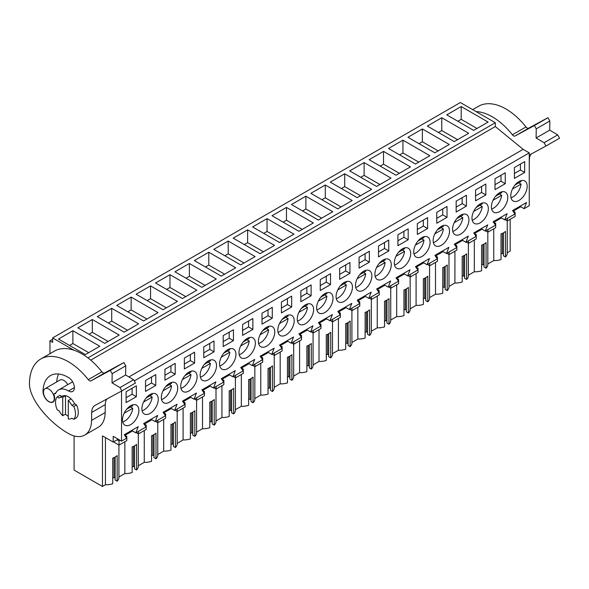 <?xml version="1.0" encoding="UTF-8"?>
<svg xmlns="http://www.w3.org/2000/svg" width="589" height="589" viewBox="0 0 589 589"><rect width="100%" height="100%" fill="white"/><g stroke="black" fill="none" stroke-linecap="round" stroke-linejoin="round"><path stroke-width="0.88" d="M510.184 219.292L510.184 251.076L507.232 252.777M52.642 339.33L49.969 340.869L52.642 342.408L52.642 337.924L460.362 102.53L495.312 122.703L495.312 126.547L523.135 149.341L128.91 376.938M519.969 206.268L524.129 208.675L529.253 205.716L529.253 152.868L523.135 149.341M493.744 228.775L493.744 260.559L487.817 263.99M484.04 244.067L484.04 267.045L486.05 268.209A12.649 7.304 0 0 0 487.817 264.483L487.817 232.073M481.611 265.249L482.936 264.483L484.04 265.124M468.402 275.196L474.329 271.772A12.649 7.304 0 0 0 481.611 270.771L481.611 245.149A12.649 7.304 180 0 0 486.05 242.587L486.05 268.209M464.625 255.273L464.625 278.258L466.635 279.414A12.649 7.304 0 0 0 468.402 275.696L468.402 243.286M462.196 276.462L463.521 275.696L464.625 276.337M448.987 286.409L454.914 282.978A12.649 7.304 0 0 0 462.196 281.976L462.196 256.355A12.649 7.304 180 0 0 466.635 253.793L466.635 279.414M445.21 266.486L445.21 289.464L447.22 290.627A12.649 7.304 0 0 0 448.987 286.902L448.987 254.492M442.781 287.668L444.106 286.902L445.21 287.542M429.565 297.614L435.499 294.191A12.649 7.304 0 0 0 442.781 293.189L442.781 267.568A12.649 7.304 180 0 0 447.22 265.006L447.22 290.627M425.795 277.691L425.795 300.677L427.805 301.833A12.649 7.304 0 0 0 429.565 298.115L429.565 265.705M423.366 298.881L424.691 298.115L425.795 298.756M410.15 308.827L416.084 305.397A12.649 7.304 0 0 0 423.366 304.395L423.366 278.774A12.649 7.304 180 0 0 427.805 276.212L427.805 301.833M406.381 288.904L406.381 311.883L408.391 313.046A12.649 7.304 0 0 0 410.15 309.321L410.15 276.911M403.951 310.086L405.269 309.321L406.381 309.961M390.735 320.033L396.669 316.61A12.649 7.304 0 0 0 403.951 315.608L403.951 289.987A12.649 7.304 180 0 0 408.391 287.425L408.391 313.046M386.966 300.11L386.966 323.096L388.976 324.252A12.649 7.304 0 0 0 390.735 320.534L390.735 288.124M384.536 321.299L385.854 320.534L386.966 321.174M371.32 331.246L377.254 327.815A12.649 7.304 0 0 0 384.536 326.814L384.536 301.193A12.649 7.304 180 0 0 388.976 298.63L388.976 324.252M367.551 311.323L367.551 334.302L369.561 335.465A12.649 7.304 0 0 0 371.32 331.74L371.32 299.33M365.121 332.505L366.439 331.74L367.551 332.38M351.905 342.452L357.84 339.028A12.649 7.304 0 0 0 365.121 338.027L365.121 312.406A12.649 7.304 180 0 0 369.561 309.843L369.561 335.465M348.136 322.529L348.136 345.515L350.138 346.671A12.649 7.304 0 0 0 351.905 342.953L351.905 310.543M345.706 343.718L347.024 342.953L348.136 343.593M332.49 353.665L338.425 350.234A12.649 7.304 0 0 0 345.706 349.233L345.706 323.611A12.649 7.304 180 0 0 350.138 321.049L350.138 346.671M328.721 333.742L328.721 356.72L330.724 357.884A12.649 7.304 0 0 0 332.49 354.158L332.49 321.749M326.291 354.924L327.609 354.158L328.721 354.799M313.076 364.871L319.01 361.447A12.649 7.304 0 0 0 326.291 360.446L326.291 334.824A12.649 7.304 180 0 0 330.724 332.262L330.724 357.884M309.306 344.948L309.306 367.934L311.309 369.089A12.649 7.304 0 0 0 313.076 365.371L313.076 332.962M306.876 366.137L308.194 365.371L309.306 366.012M293.661 376.084L299.595 372.653A12.649 7.304 0 0 0 306.876 371.652L306.876 346.03A12.649 7.304 180 0 0 311.309 343.468L311.309 369.089M289.891 356.161L289.891 379.139L291.894 380.303A12.649 7.304 0 0 0 293.661 376.577L293.661 344.167M287.461 377.343L288.779 376.577L289.891 377.218M274.246 387.29L280.18 383.866A12.649 7.304 0 0 0 287.461 382.865L287.461 357.243A12.649 7.304 180 0 0 291.894 354.681L291.894 380.303M270.476 367.367L270.476 390.352L272.479 391.508A12.649 7.304 0 0 0 274.246 387.79L274.246 355.381M268.039 388.556L269.364 387.79L270.476 388.431M254.831 398.503L260.765 395.072A12.649 7.304 0 0 0 268.039 394.07L268.039 368.449A12.649 7.304 180 0 0 272.479 365.887L272.479 391.508M251.061 378.58L251.061 401.558L253.064 402.721A12.649 7.304 0 0 0 254.831 398.996L254.831 366.586M248.624 399.762L249.95 398.996L251.061 399.636M235.416 409.708L241.35 406.285A12.649 7.304 0 0 0 248.624 405.284L248.624 379.662A12.649 7.304 180 0 0 253.064 377.1L253.064 402.721M231.646 389.785L231.646 412.771L233.649 413.927A12.649 7.304 0 0 0 235.416 410.209L235.416 377.799M229.209 410.975L230.535 410.209L231.646 410.85M216.001 420.921L221.935 417.491A12.649 7.304 0 0 0 229.209 416.489L229.209 390.868A12.649 7.304 180 0 0 233.649 388.306L233.649 413.927M212.224 400.999L212.224 423.977L214.234 425.14A12.649 7.304 0 0 0 216.001 421.415L216.001 389.005M209.794 422.18L211.12 421.415L212.224 422.055M196.586 432.127L202.513 428.704A12.649 7.304 0 0 0 209.794 427.702L209.794 402.081A12.649 7.304 180 0 0 214.234 399.519L214.234 425.14M192.809 412.204L192.809 435.19L194.819 436.346A12.649 7.304 0 0 0 196.586 432.628L196.586 400.218M190.38 433.394L191.705 432.628L192.809 433.268M177.171 443.34L183.098 439.909A12.649 7.304 0 0 0 190.38 438.908L190.38 413.287A12.649 7.304 180 0 0 194.819 410.724L194.819 436.346M173.394 423.417L173.394 446.396L175.404 447.559A12.649 7.304 0 0 0 177.171 443.834L177.171 411.424M170.965 444.599L172.29 443.834L173.394 444.474M157.756 454.546L163.683 451.122A12.649 7.304 0 0 0 170.965 450.121L170.965 424.5A12.649 7.304 180 0 0 175.404 421.938L175.404 447.559M153.979 434.623L153.979 457.609L155.989 458.765A12.649 7.304 0 0 0 157.756 455.047L157.756 422.637M151.55 455.812L152.875 455.047L153.979 455.687M138.334 465.759L144.268 462.328A12.649 7.304 0 0 0 151.55 461.327L151.55 435.705A12.649 7.304 180 0 0 155.989 433.143L155.989 458.765M134.564 445.836L134.564 468.815L136.574 469.978A12.649 7.304 0 0 0 138.334 466.252L138.334 433.843M132.135 467.018L133.46 466.252L134.564 466.893M118.919 476.965L124.853 473.541A12.649 7.304 0 0 0 132.135 472.54L132.135 446.918A12.649 7.304 180 0 0 136.574 444.356L136.574 469.978M115.15 457.042L115.15 480.028L117.159 481.184A12.649 7.304 0 0 0 118.919 477.465L118.919 445.056M112.72 478.231L114.038 477.465L115.15 478.106M118.205 439.195L113.206 442.074L102.457 435.867L102.457 486.47L105.438 484.747A12.649 7.304 0 0 0 112.72 483.746L112.72 458.124A12.649 7.304 180 0 0 117.159 455.562L117.159 481.184M102.457 486.47L74.104 470.096L74.104 435.934M503.462 232.854L503.462 255.84L505.465 256.995A12.649 7.304 0 0 0 507.232 253.277L507.232 220.868M501.025 254.043L502.351 253.277L503.462 253.918M493.744 260.559A12.649 7.304 0 0 0 501.025 259.558L501.025 233.936A12.649 7.304 180 0 0 505.465 231.374L505.465 256.995M49.969 340.869L49.969 353.68M52.642 337.924L73.868 350.183M495.312 122.703L87.945 357.898M461.194 106.535L446.771 114.862L473.681 130.39L488.104 122.063L461.194 106.535L461.194 119.346L457.867 121.268M131.133 297.092L158.036 312.626L143.613 320.953L116.71 305.419L131.133 297.092L131.133 309.902L127.806 311.824M138.621 323.832L111.719 308.305L97.295 316.632L124.198 332.159L138.621 323.832M344.705 173.792L371.607 189.319L357.184 197.646L330.282 182.119L344.705 173.792L344.705 186.603L341.377 188.524M364.12 162.579L349.697 170.906L376.599 186.441L391.022 178.114L364.12 162.579L364.12 175.389L360.792 177.311M305.875 196.211L332.778 211.738L318.354 220.065L291.452 204.538L305.875 196.211L305.875 209.021L302.547 210.943M325.29 184.998L310.867 193.325L337.769 208.859L352.193 200.532L325.29 184.998L325.29 197.808L321.962 199.73M422.365 128.954L449.267 144.482L434.844 152.809L407.941 137.281L422.365 128.954L422.365 141.765L419.037 143.687M441.779 117.741L468.682 133.276L454.259 141.603L427.356 126.068L441.779 117.741L441.779 130.552L438.452 132.473M383.535 151.373L369.112 159.7L396.014 175.227L410.437 166.901L383.535 151.373L383.535 164.184L380.207 166.105M402.95 140.16L429.852 155.695L415.429 164.022L388.526 148.487L402.95 140.16L402.95 152.971L399.622 154.892M189.378 263.467L174.955 271.794L201.865 287.322L216.288 278.995L189.378 263.467L189.378 276.278L186.05 278.199M208.793 252.254L235.703 267.789L221.28 276.116L194.37 260.581L208.793 252.254L208.793 265.065L205.465 266.986M150.548 285.886L136.125 294.213L163.028 309.74L177.451 301.413L150.548 285.886L150.548 298.697L147.221 300.618M169.963 274.673L196.866 290.208L182.443 298.535L155.54 283L169.963 274.673L169.963 287.484L166.635 289.405M267.045 218.629L252.622 226.956L279.525 242.484L293.948 234.157L267.045 218.629L267.045 231.44L263.717 233.362M286.46 207.416L272.037 215.743L298.94 231.278L313.363 222.951L286.46 207.416L286.46 220.227L283.132 222.149M228.208 241.048L255.118 256.576L240.695 264.903L213.785 249.375L228.208 241.048L228.208 253.859L224.88 255.781M247.63 229.835L274.533 245.37L260.11 253.697L233.207 238.162L247.63 229.835L247.63 242.646L244.295 244.568M119.206 335.045L92.304 319.51L77.881 327.837L104.783 343.372L119.206 335.045M99.791 346.251L72.889 330.724L58.466 339.05L85.368 354.578L99.791 346.251M495.312 126.547L90.728 360.137M529.253 152.868L134.27 380.914M524.129 208.675L526.537 202.483L512.555 210.553L514.963 213.969L509.838 216.929L504.714 219.881L507.122 213.689L493.14 221.758L495.548 225.175L485.299 231.094L487.707 224.902L473.725 232.972L476.126 236.388L471.009 239.348L465.884 242.3L468.292 236.108L454.31 244.177L456.711 247.594L446.469 253.513L448.87 247.321L434.896 255.39L437.296 258.807L432.179 261.766L427.054 264.719L429.455 258.527L415.481 266.596L417.881 270.012L407.64 275.932L410.04 269.74L396.066 277.809L398.466 281.225L393.349 284.185L388.225 287.137L390.625 280.946L376.651 289.015L379.051 292.431L368.81 298.351L371.21 292.159L357.236 300.228L359.636 303.644L354.512 306.604L349.395 309.556L351.795 303.364L337.821 311.434L340.221 314.85L329.98 320.769L332.38 314.578L318.406 322.647L320.806 326.063L315.682 329.023L310.565 331.975L312.965 325.783L298.991 333.853L301.391 337.269L291.15 343.188L293.55 336.996L279.569 345.066L281.976 348.482L276.852 351.442L271.735 354.394L274.135 348.202L260.154 356.271L262.561 359.688L252.313 365.607L254.72 359.415L240.739 367.484L243.147 370.901L238.022 373.86L232.898 376.813L235.305 370.621L221.324 378.69L223.732 382.106L213.483 388.026L215.891 381.834L201.909 389.903L204.309 393.319L199.192 396.279L194.068 399.232L196.476 393.04L182.494 401.109L184.894 404.525L174.653 410.445L177.053 404.253L163.079 412.322L165.48 415.738L155.238 421.65L157.638 415.459L143.664 423.528L146.065 426.944L135.823 432.863L138.224 426.672L124.25 434.741L126.65 438.157L121.533 441.117L121.533 391.059M524.674 172.489L524.674 161.6L514.418 167.526L514.418 178.415L524.674 172.489L520.411 170.03L514.418 173.49M397.921 234.783L397.921 245.672L408.184 239.745L408.184 228.856L397.921 234.783M369.355 262.164L359.091 268.091L359.091 257.202L369.355 251.275L369.355 262.164L365.092 259.705L359.091 263.165M388.769 250.951L388.769 240.062L378.506 245.988L378.506 256.878L388.769 250.951L384.507 248.492L378.506 251.952M301.502 308.261A11.574 6.678 120 0 0 299.639 324.311A11.574 6.678 120 0 0 309.343 320.313A11.574 6.678 120 0 0 311.206 304.263A11.574 6.678 120 0 0 301.502 308.261M155.783 385.464L155.783 374.575L145.52 380.501L145.52 391.39L155.783 385.464L151.52 383.005L145.52 386.465M427.599 228.532L417.336 234.459L417.336 223.57L427.599 217.643L427.599 228.532L423.336 226.073L417.336 229.533M417.991 241.004A11.574 6.678 120 0 0 416.129 257.054A11.574 6.678 120 0 0 425.84 253.056A11.574 6.678 120 0 0 427.702 237.006A11.574 6.678 120 0 0 417.991 241.004M485.844 194.907L485.844 184.018L475.581 189.945L475.581 200.834L485.844 194.907L481.581 192.448L475.581 195.909M447.014 217.326L436.751 223.253L436.751 212.364L447.014 206.437L447.014 217.326L442.751 214.867L436.751 218.328M456.166 201.151L456.166 212.04L466.429 206.113L466.429 195.224L456.166 201.151M464.669 230.638A11.574 6.678 120 0 0 466.532 214.587A11.574 6.678 120 0 0 456.821 218.585A11.574 6.678 120 0 0 454.958 234.636A11.574 6.678 120 0 0 464.669 230.638M387.01 275.475A11.574 6.678 120 0 0 388.873 259.425A11.574 6.678 120 0 0 379.161 263.423A11.574 6.678 120 0 0 377.299 279.473A11.574 6.678 120 0 0 387.01 275.475M311.11 295.788L300.846 301.715L300.846 290.826L311.11 284.899L311.11 295.788L306.847 293.329L300.846 296.79M291.695 307.002L291.695 296.112L281.432 302.039L281.432 312.928L291.695 307.002L287.425 304.535L281.432 308.003M330.525 284.583L320.261 290.51L320.261 279.62L330.525 273.694L330.525 284.583L326.262 282.124L320.261 285.584M339.676 268.407L339.676 279.296L349.94 273.37L349.94 262.48L339.676 268.407M348.173 297.894A11.574 6.678 120 0 0 350.035 281.844A11.574 6.678 120 0 0 340.332 285.842A11.574 6.678 120 0 0 338.469 301.892A11.574 6.678 120 0 0 348.173 297.894M320.917 297.047A11.574 6.678 120 0 0 319.054 313.098A11.574 6.678 120 0 0 328.758 309.107A11.574 6.678 120 0 0 330.62 293.057A11.574 6.678 120 0 0 320.917 297.047M282.087 319.466A11.574 6.678 120 0 0 280.224 335.516A11.574 6.678 120 0 0 289.928 331.526A11.574 6.678 120 0 0 291.791 315.476A11.574 6.678 120 0 0 282.087 319.466M251.098 353.945A11.574 6.678 120 0 0 252.961 337.895A11.574 6.678 120 0 0 243.25 341.885A11.574 6.678 120 0 0 241.387 357.935A11.574 6.678 120 0 0 251.098 353.945M262.665 330.679A11.574 6.678 120 0 0 260.802 346.73A11.574 6.678 120 0 0 270.513 342.732A11.574 6.678 120 0 0 272.376 326.681A11.574 6.678 120 0 0 262.665 330.679M272.28 318.207L262.017 324.134L262.017 313.245L272.28 307.318L272.28 318.207L268.01 315.748L262.017 319.209M252.858 329.42L252.858 318.531L242.602 324.458L242.602 335.347L252.858 329.42L248.595 326.954L242.602 330.422M203.765 346.877L214.028 340.95L214.028 351.839L203.765 357.766L203.765 346.877M204.42 364.304A11.574 6.678 120 0 0 202.557 380.354A11.574 6.678 120 0 0 212.268 376.364A11.574 6.678 120 0 0 214.131 360.313A11.574 6.678 120 0 0 204.42 364.304M398.576 252.21A11.574 6.678 120 0 0 396.714 268.26A11.574 6.678 120 0 0 406.425 264.27A11.574 6.678 120 0 0 408.287 248.219A11.574 6.678 120 0 0 398.576 252.21M505.259 183.694L495.003 189.621L495.003 178.732L505.259 172.805L505.259 183.694L500.996 181.235L495.003 184.696M495.651 196.166A11.574 6.678 120 0 0 493.788 212.217A11.574 6.678 120 0 0 503.499 208.219A11.574 6.678 120 0 0 505.362 192.169A11.574 6.678 120 0 0 495.651 196.166M484.084 219.432A11.574 6.678 120 0 0 485.947 203.382A11.574 6.678 120 0 0 476.236 207.372A11.574 6.678 120 0 0 474.373 223.422A11.574 6.678 120 0 0 484.084 219.432M445.255 241.851A11.574 6.678 120 0 0 447.117 225.801A11.574 6.678 120 0 0 437.406 229.791A11.574 6.678 120 0 0 435.543 245.841A11.574 6.678 120 0 0 445.255 241.851M164.935 369.296L175.198 363.369L175.198 374.258L164.935 380.185L164.935 369.296M194.613 363.045L194.613 352.156L184.35 358.083L184.35 368.972L194.613 363.045L190.35 360.586L184.35 364.046M192.853 387.569A11.574 6.678 120 0 0 194.716 371.519A11.574 6.678 120 0 0 185.005 375.517A11.574 6.678 120 0 0 183.142 391.567A11.574 6.678 120 0 0 192.853 387.569M231.683 365.151A11.574 6.678 120 0 0 233.546 349.1A11.574 6.678 120 0 0 223.835 353.098A11.574 6.678 120 0 0 221.972 369.148A11.574 6.678 120 0 0 231.683 365.151M233.443 340.626L233.443 329.737L223.187 335.664L223.187 346.553L233.443 340.626L229.18 338.167L223.187 341.627M146.175 397.936A11.574 6.678 120 0 0 144.312 413.986A11.574 6.678 120 0 0 154.023 409.988A11.574 6.678 120 0 0 155.886 393.938A11.574 6.678 120 0 0 146.175 397.936M165.59 386.723A11.574 6.678 120 0 0 163.727 402.773A11.574 6.678 120 0 0 173.438 398.782A11.574 6.678 120 0 0 175.301 382.732A11.574 6.678 120 0 0 165.59 386.723M136.368 396.677L126.105 402.604L126.105 391.714L136.368 385.788L136.368 396.677L132.105 394.21L126.105 397.678M126.76 409.141A11.574 6.678 120 0 0 124.897 425.192A11.574 6.678 120 0 0 134.609 421.201A11.574 6.678 120 0 0 136.471 405.151A11.574 6.678 120 0 0 126.76 409.141M515.066 184.953A11.574 6.678 120 0 0 513.203 201.004A11.574 6.678 120 0 0 522.914 197.013A11.574 6.678 120 0 0 524.777 180.963A11.574 6.678 120 0 0 515.066 184.953M359.746 274.629A11.574 6.678 120 0 0 357.884 290.679A11.574 6.678 120 0 0 367.588 286.688A11.574 6.678 120 0 0 369.45 270.638A11.574 6.678 120 0 0 359.746 274.629M145.218 425.737L146.212 425.162L146.212 429.425L138.452 433.909L138.452 431.347M144.415 424.595L144.415 424.058L151.91 419.729M164.633 414.531L165.634 413.949L165.634 418.212L157.867 422.696L157.867 420.134M163.83 413.382L163.83 412.852L171.325 408.523M184.048 403.318L185.049 402.743L185.049 407.006L177.282 411.49L177.282 408.928M183.245 402.177L183.245 401.639L190.74 397.31M203.463 392.112L204.464 391.53L204.464 395.793L196.697 400.277L196.697 397.715M202.66 390.963L202.66 390.433L210.155 386.104M222.878 380.899L223.879 380.325L223.879 384.588L216.111 389.071L216.111 386.509M222.075 379.758L222.075 379.22L229.57 374.891M242.293 369.693L243.294 369.112L243.294 373.374L235.526 377.858L235.526 375.296M241.49 368.545L241.49 368.015L248.985 363.685M261.707 358.48L262.709 357.906L262.709 362.169L254.941 366.652L254.941 364.09M260.905 357.339L260.905 356.801L268.407 352.472M281.122 347.274L282.124 346.693L282.124 350.956L274.356 355.439L274.356 352.877M280.32 346.126L280.32 345.596L287.822 341.267M300.537 336.061L301.539 335.487L301.539 339.75L293.771 344.234L293.771 341.672M299.735 334.92L299.735 334.383L307.237 330.054M319.952 324.856L320.953 324.274L320.953 328.537L313.186 333.021L313.186 330.458M319.15 323.707L319.15 323.177L326.652 318.848M339.367 313.642L340.368 313.068L340.368 317.331L332.601 321.815L332.601 319.253M338.565 312.501L338.565 311.964L346.067 307.635M358.782 302.437L359.783 301.855L359.783 306.118L352.016 310.602L352.016 308.04M357.979 301.288L357.979 300.758L365.482 296.429M378.204 291.224L379.198 290.649L379.198 294.912L371.431 299.396L371.431 296.834M377.394 290.082L377.394 289.545L384.897 285.216M397.619 280.018L398.613 279.436L398.613 283.699L390.853 288.183L390.853 285.621M396.809 278.869L396.809 278.339L404.312 274.01M417.034 268.805L418.028 268.231L418.028 272.493L410.268 276.977L410.268 274.415M416.232 267.664L416.232 267.126L423.727 262.797M436.449 257.599L437.443 257.018L437.443 261.28L429.683 265.764L429.683 263.202M435.646 256.451L435.646 255.921L443.142 251.591M455.864 246.386L456.865 245.812L456.865 250.075L449.098 254.558L449.098 251.996M455.061 245.245L455.061 244.707L462.556 240.378M475.279 235.18L476.28 234.599L476.28 238.862L468.513 243.345L468.513 240.783M474.476 234.032L474.476 233.502L481.971 229.173M494.694 223.967L495.695 223.393L495.695 227.656L487.928 232.14L487.928 229.577M493.891 222.826L493.891 222.289L501.386 217.959M514.109 212.762L515.11 212.18L515.11 216.443L507.343 220.927L507.343 218.364M513.306 211.613L513.306 211.083L520.801 206.754M113.206 442.074L113.206 436.309L121.533 441.117M125.803 436.95L126.797 436.368L126.797 440.631L119.037 445.115L119.037 440.852L120.053 440.263M125.001 435.801L125.001 435.271L132.496 430.942M502.351 253.277L502.351 233.421M477.009 128.468L461.194 119.346M500.554 217.481L504.714 219.881M520.411 170.03L520.411 164.059M507.343 220.927L505.126 219.645M515.11 212.18L513.306 211.142M105.438 484.747L105.438 437.59M67.757 384.632A7.65 4.417 -120 0 0 63.84 380.42A7.65 4.417 -120 0 0 60.012 380.045L45.036 388.688A7.65 4.417 -120 0 0 43.866 394.821A7.65 4.417 -120 0 0 48.858 401.558A7.65 4.417 -120 0 0 52.686 401.941A7.65 4.417 -120 0 0 53.857 395.808A7.65 4.417 -120 0 0 48.858 389.071A7.65 4.417 -120 0 0 45.036 388.688M114.038 477.465L114.038 457.609M124.853 473.541L124.853 441.757M68.272 418.956A11.964 6.906 -120 0 0 71.483 418.484A11.964 6.906 -120 0 0 71.887 418.219L73.802 419.324A14.121 8.15 -120 0 0 73.802 406.513L71.887 405.409A11.964 6.906 -120 0 0 68.272 400.498L68.272 418.956M68.272 400.498L71.048 398.9A11.964 6.906 -120 0 0 65.504 395.698L65.504 414.148A11.964 6.906 -120 0 0 68.272 416.29A11.964 6.906 -120 0 1 65.504 414.148L62.728 415.753A11.964 6.906 -120 0 1 59.114 410.842L57.199 409.738A14.121 8.15 -120 0 1 57.199 396.927L59.114 398.031A11.964 6.906 -120 0 1 59.518 397.766A11.964 6.906 -120 0 1 62.728 397.295L62.728 415.753M65.504 395.698L62.728 397.295M73.802 419.324L76.577 417.726A14.121 8.15 -120 0 0 76.577 404.915L74.663 403.804L71.887 405.409M119.037 440.852L117.182 439.784M119.037 445.115L113.486 441.912M126.797 436.368L125.001 435.33M131.664 430.456L135.823 432.863M132.105 394.21L132.105 388.247M72.889 330.724L72.889 343.534L69.561 345.456M88.696 352.656L72.889 343.534M61.86 396.412L59.975 395.322L57.199 396.927M76.577 404.915L73.802 406.513M481.139 228.687L485.299 231.094M500.996 181.235L500.996 175.272M487.928 232.14L485.704 230.859M495.695 223.393L493.891 222.347M474.329 271.772L474.329 239.988M457.594 139.681L441.779 130.552M482.936 264.483L482.936 244.626M461.724 239.9L465.884 242.3M481.581 192.448L481.581 186.477M468.513 243.345L466.289 242.064M476.28 234.599L474.476 233.561M454.914 282.978L454.914 251.194M438.172 150.887L422.365 141.765M463.521 275.696L463.521 255.84M442.31 251.105L446.469 253.513M466.429 206.113L462.166 203.654L456.166 207.114M462.166 203.654L462.166 197.69M449.098 254.558L446.874 253.277M456.865 245.812L455.061 244.766M435.499 294.191L435.499 262.407M418.757 162.1L402.95 152.971M444.106 286.902L444.106 267.045M422.895 262.319L427.054 264.719M442.751 214.867L442.751 208.896M429.683 265.764L427.459 264.483M437.443 257.018L435.646 255.979M416.084 305.397L416.084 273.613M399.342 173.306L383.535 164.184M424.691 298.115L424.691 278.258M403.48 273.524L407.64 275.932M423.336 226.073L423.336 220.109M410.268 276.977L408.044 275.696M418.028 268.231L416.232 267.185M396.669 316.61L396.669 284.826M379.927 184.519L364.12 175.389M405.269 309.321L405.269 289.464M384.065 284.737L388.225 287.137M408.184 239.745L403.921 237.286L397.921 240.746M403.921 237.286L403.921 231.315M390.853 288.183L388.63 286.902M398.613 279.436L396.809 278.398M377.254 327.815L377.254 296.031M360.512 195.725L344.705 186.603M385.854 320.534L385.854 300.677M364.65 295.943L368.81 298.351M384.507 248.492L384.507 242.528M371.431 299.396L369.215 298.115M379.198 290.649L377.394 289.604M357.84 339.028L357.84 307.244M341.097 206.938L325.29 197.808M366.439 331.74L366.439 311.883M345.235 307.156L349.395 309.556M365.092 259.705L365.092 253.734M352.016 310.602L349.8 309.321M359.783 301.855L357.979 300.817M338.425 350.234L338.425 318.45M321.682 218.144L305.875 209.021M347.024 342.953L347.024 323.096M325.82 318.362L329.98 320.769M349.94 273.37L345.677 270.911L339.676 274.371M345.677 270.911L345.677 264.947M332.601 321.815L330.385 320.534M340.368 313.068L338.565 312.023M319.01 361.447L319.01 329.663M302.267 229.357L286.46 220.227M327.609 354.158L327.609 334.302M306.405 329.575L310.565 331.975M326.262 282.124L326.262 276.153M313.186 333.021L310.97 331.74M320.953 324.274L319.15 323.236M299.595 372.653L299.595 340.869M282.853 240.562L267.045 231.44M308.194 365.371L308.194 345.515M286.99 340.781L291.15 343.188M306.847 293.329L306.847 287.366M293.771 344.234L291.555 342.953M301.539 335.487L299.735 334.442M280.18 383.866L280.18 352.082M263.438 251.775L247.63 242.646M288.779 376.577L288.779 356.72M267.568 351.994L271.735 354.394M287.425 304.535L287.425 298.571M274.356 355.439L272.14 354.158M282.124 346.693L280.32 345.655M260.765 395.072L260.765 363.288M244.023 262.981L228.208 253.859M269.364 387.79L269.364 367.934M248.153 363.199L252.313 365.607M268.01 315.748L268.01 309.785M254.941 366.652L252.725 365.371M262.709 357.906L260.905 356.86M241.35 406.285L241.35 374.501M224.608 274.194L208.793 265.065M249.95 398.996L249.95 379.139M228.738 374.413L232.898 376.813M248.595 326.954L248.595 320.99M235.526 377.858L233.31 376.577M243.294 369.112L241.49 368.073M221.935 417.491L221.935 385.707M205.193 285.4L189.378 276.278M230.535 410.209L230.535 390.352M209.323 385.618L213.483 388.026M229.18 338.167L229.18 332.203M216.111 389.071L213.888 387.79M223.879 380.325L222.075 379.279M202.513 428.704L202.513 396.92M185.778 296.613L169.963 287.484M211.12 421.415L211.12 401.558M189.908 396.831L194.068 399.232M214.028 351.839L209.765 349.373L203.765 352.84M209.765 349.373L209.765 343.409M196.697 400.277L194.473 398.996M204.464 391.53L202.66 390.492M183.098 439.909L183.098 408.125M166.356 307.819L150.548 298.697M191.705 432.628L191.705 412.771M170.493 408.037L174.653 410.445M190.35 360.586L190.35 354.622M177.282 411.49L175.058 410.209M185.049 402.743L183.245 401.698M163.683 451.122L163.683 419.339M146.941 319.032L131.133 309.902M172.29 443.834L172.29 423.977M151.078 419.25L155.238 421.65M175.198 374.258L170.935 371.792L164.935 375.259M170.935 371.792L170.935 365.828M157.867 422.696L155.643 421.415M165.634 413.949L163.83 412.911M144.268 462.328L144.268 430.544M111.719 308.305L111.719 321.115L108.391 323.037M127.526 330.238L111.719 321.115M152.875 455.047L152.875 435.19M151.52 383.005L151.52 377.041M138.452 433.909L136.228 432.628M146.212 425.162L144.415 424.117M92.304 319.51L92.304 332.321L88.976 334.243M108.111 341.451L92.304 332.321M133.46 466.252L133.46 446.396M529.253 155.076L545.959 146.028L544.096 142.729L536.115 137.981L536.24 128.844L534.378 125.545L515.066 136.007A3.136 1.811 -120 0 1 512.378 134.807A54.917 31.703 -120 0 0 476.022 111.571M472.672 109.635L478.496 106.278A54.917 31.703 60 0 1 525.97 126.959A3.136 1.811 60 0 0 528.657 128.159L547.969 117.697L549.831 120.995L549.706 130.132L557.687 134.888L559.55 138.187L545.959 146.028M544.096 142.729L557.687 134.888M536.115 137.981L549.706 130.132M536.24 128.844L549.831 120.995M534.378 125.545L547.969 117.697M529.253 159.825L529.356 159.759A15.689 9.056 60 0 1 531.094 154.082M529.356 159.759L529.253 167.497M511.038 197.779A11.574 6.678 120 0 0 521.051 184.092L518.835 182.811M515.022 185.012L521.051 181.53A11.574 6.678 120 0 0 520.904 180.69M512.467 189.047L521.051 184.092M491.616 208.992A11.574 6.678 120 0 0 501.637 195.305L499.42 194.024M495.607 196.218L501.637 192.743A11.574 6.678 120 0 0 501.482 191.904M493.052 200.26L501.637 195.305M472.201 220.198A11.574 6.678 120 0 0 482.222 206.511L479.998 205.23M476.192 207.431L482.222 203.949A11.574 6.678 120 0 0 482.067 203.109M473.637 211.466L482.222 206.511M452.786 231.411A11.574 6.678 120 0 0 462.807 217.724L460.583 216.443M456.777 218.637L462.807 215.162A11.574 6.678 120 0 0 462.652 214.322M454.222 222.679L462.807 217.724M433.371 242.616A11.574 6.678 120 0 0 443.392 228.93L441.168 227.648M437.362 229.85L443.392 226.367A11.574 6.678 120 0 0 443.237 225.528M434.807 233.885L443.392 228.93M413.957 253.83A11.574 6.678 120 0 0 423.977 240.143L421.753 238.862M417.947 241.056L423.977 237.581A11.574 6.678 120 0 0 423.822 236.741M415.392 245.098L423.977 240.143M394.542 265.035A11.574 6.678 120 0 0 404.562 251.348L402.339 250.067M398.532 252.269L404.562 248.786A11.574 6.678 120 0 0 404.407 247.947M395.977 256.303L404.562 251.348M375.127 276.248A11.574 6.678 120 0 0 385.14 262.561L382.924 261.28M379.117 263.474L385.14 259.999A11.574 6.678 120 0 0 384.992 259.16M376.555 267.516L385.14 262.561M355.712 287.454A11.574 6.678 120 0 0 365.725 273.767L363.509 272.486M359.702 274.688L365.725 271.205A11.574 6.678 120 0 0 365.578 270.366M357.14 278.722L365.725 273.767M336.297 298.667A11.574 6.678 120 0 0 346.31 284.98L344.094 283.699M340.287 285.893L346.31 282.418A11.574 6.678 120 0 0 346.163 281.579M337.725 289.935L346.31 284.98M316.882 309.873A11.574 6.678 120 0 0 326.895 296.186L324.679 294.905M320.872 297.106L326.895 293.624A11.574 6.678 120 0 0 326.748 292.785M318.31 301.141L326.895 296.186M297.467 321.086A11.574 6.678 120 0 0 307.48 307.399L305.264 306.118M301.458 308.312L307.48 304.837A11.574 6.678 120 0 0 307.333 303.998M298.895 312.354L307.48 307.399M278.052 332.292A11.574 6.678 120 0 0 288.065 318.605L285.849 317.324M282.035 319.525L288.065 316.043A11.574 6.678 120 0 0 287.918 315.203M279.481 323.56L288.065 318.605M258.637 343.505A11.574 6.678 120 0 0 268.65 329.818L266.434 328.537M262.62 330.731L268.65 327.256A11.574 6.678 120 0 0 268.503 326.416M260.066 334.773L268.65 329.818M239.222 354.711A11.574 6.678 120 0 0 249.235 341.024L247.019 339.743M243.205 341.944L249.235 338.461A11.574 6.678 120 0 0 249.088 337.622M240.651 345.979L249.235 341.024M219.8 365.924A11.574 6.678 120 0 0 229.82 352.237L227.604 350.956M223.791 353.15L229.82 349.675A11.574 6.678 120 0 0 229.666 348.835M221.236 357.192L229.82 352.237M200.385 377.129A11.574 6.678 120 0 0 210.406 363.442L208.182 362.161M204.376 364.363L210.406 360.88A11.574 6.678 120 0 0 210.251 360.041M201.821 368.397L210.406 363.442M180.97 388.342A11.574 6.678 120 0 0 190.991 374.656L188.767 373.374M184.961 375.568L190.991 372.093A11.574 6.678 120 0 0 190.836 371.254M182.406 379.611L190.991 374.656M161.555 399.548A11.574 6.678 120 0 0 171.576 385.861L169.352 384.58M165.546 386.782L171.576 383.299A11.574 6.678 120 0 0 171.421 382.46M162.991 390.816L171.576 385.861M142.14 410.761A11.574 6.678 120 0 0 152.161 397.074L149.937 395.793M146.131 397.987L152.161 394.512A11.574 6.678 120 0 0 152.006 393.673M143.576 402.029L152.161 397.074M122.726 421.967A11.574 6.678 120 0 0 132.746 408.28L130.522 406.999M126.716 409.2L132.746 405.718A11.574 6.678 120 0 0 132.591 404.879M124.161 413.235L132.746 408.28M59.518 397.766L62.294 396.161A11.964 6.906 -120 0 1 68.272 396.758A11.964 6.906 60 0 1 74.663 403.804M91.575 420.399L91.678 412.455A15.689 9.056 -120 0 1 94.932 405.468A15.689 9.056 -120 0 1 95.05 405.401L121.871 390.875L120.009 387.577L112.028 382.828L112.153 373.684L110.29 370.393L90.978 380.847A3.136 1.811 -120 0 1 88.291 379.655A54.917 31.703 -120 0 0 40.818 358.966A54.917 31.703 -120 0 0 29.45 383.402C29.192 399.364 49.321 422.615 67.912 433.209A32.947 19.025 -120 0 0 84.75 435.057A32.947 19.025 -120 0 0 91.575 420.399L105.166 412.55A32.947 19.025 60 0 1 98.341 427.209L84.75 435.057M54.313 393.71A1.568 0.906 -120 0 1 54.873 393.68A1.568 0.906 -120 0 0 55.432 393.658A1.568 0.906 -120 0 0 55.675 393.371A19.223 11.095 -120 0 1 58.664 389.881A19.223 11.095 -120 0 1 68.493 390.956A8.239 4.756 -120 0 0 72.697 391.42A8.239 4.756 -120 0 0 73.978 384.875A8.239 4.756 -120 0 0 68.67 377.615A35.693 20.608 -120 0 0 50.426 375.613A35.693 20.608 -120 0 0 43.041 391.494A8.239 4.756 -120 0 0 46.59 399.843A8.239 4.756 -120 0 0 52.981 402.096A8.239 4.756 -120 0 0 54.1 395.05A1.568 0.906 -120 0 1 54.313 393.71L55.977 392.753M40.818 358.966L54.409 351.118A54.917 31.703 60 0 1 101.882 371.806A3.136 1.811 60 0 0 104.57 373.006L123.881 362.544L125.744 365.843L125.619 374.979L133.6 379.728L135.463 383.027L121.871 390.875M120.009 387.577L133.6 379.728M112.028 382.828L125.619 374.979M112.153 373.684L125.744 365.843M110.29 370.393L123.881 362.544M58.664 389.881L72.256 382.033A19.223 11.095 60 0 1 72.653 381.819M56.699 381.959A35.693 20.608 60 0 1 58.569 374.015M91.678 412.455L105.269 404.606A15.689 9.056 60 0 1 107.007 398.922M105.269 404.606L105.166 412.55M512.378 134.807L525.97 126.959M515.066 136.007L528.657 128.159M88.291 379.655L101.882 371.806M90.978 380.847L104.57 373.006M68.493 390.956L74.405 387.54M54.873 393.68L55.764 393.165M43.041 391.494L43.527 391.214M71.917 418.234L71.483 418.484M53.916 401.227L52.686 401.941"/></g></svg>
